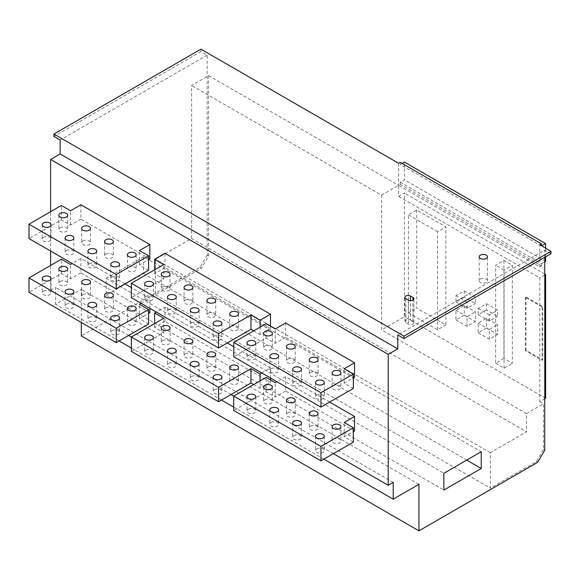 <?xml version="1.0" encoding="UTF-8"?>
<svg xmlns="http://www.w3.org/2000/svg" width="580" height="580" viewBox="0 0 580 580"><rect width="100%" height="100%" fill="white"/><g stroke="black" fill="none" stroke-linecap="round" stroke-linejoin="round"><path stroke-width="0.43" stroke-dasharray="2.9 2.17" d="M191.581 238.452L191.581 85.485L208.604 75.654L208.604 255.954L201.55 268.185L155.454 294.799L155.454 259.311L191.581 238.452L526.502 431.817L490.368 452.675L490.368 488.157L536.464 461.549L543.525 449.319L543.525 403.767L526.502 413.598L526.502 431.817M526.502 413.598L381.567 329.918L381.567 195.177L191.581 85.485M381.567 195.177L398.598 185.346L539.784 266.865L541.452 265.901L400.258 184.389L398.598 185.346L398.598 196.374L404.405 193.017L404.405 316.731L381.567 329.918M208.604 75.654L398.598 185.346L398.598 163.284M400.258 184.389L400.258 182.229L404.405 179.829L404.405 162.088M402.121 163.408L400.258 164.488L400.258 162.327M541.452 265.901L541.452 263.748L400.258 182.229M544.772 398.728L539.784 401.607L539.784 277.892L398.598 196.374M544.772 275.014L539.784 277.892M539.784 266.865L539.784 244.804M545.599 256.795L545.599 248.16M541.452 263.748L544.772 261.827M539.784 401.607L543.525 403.767M545.599 398.25L404.405 316.731M544.772 257.274L544.772 250.081L397.764 334.95M551 253.677L544.772 250.081M544.772 450.036L543.525 449.319M200.926 49.162L200.926 51.562L207.154 55.158L207.154 255.12L208.604 255.954M143.615 256.795L106.241 278.371L106.241 295.155L143.615 273.579L143.615 256.795L481.233 451.718M143.615 273.579L466.697 460.107M207.154 255.12L200.093 267.344L81.323 335.914M207.154 55.158L60.146 140.034M128.666 335.436L50.598 290.363L50.598 265.423M50.598 251.038L50.598 211.722M50.598 290.363L55.578 287.484L55.578 304.268L81.323 289.398L81.323 322.487M106.241 295.155L443.86 490.078M106.241 278.371L443.86 473.295M155.454 294.799L490.368 488.157M200.093 267.344L201.55 268.185M537.711 462.267L536.464 461.549M490.368 452.675L155.454 259.311M418.941 484.322L81.323 289.398M323.843 459.15L233.733 407.124M221.48 400.048L131.363 348.022M119.118 340.946L55.578 304.268M393.197 482.408L55.578 287.484M333.399 453.632L233.733 396.089M231.029 394.538L131.363 336.994M253.663 330.875L260.101 334.595L270.483 328.599L165.003 267.699L165.003 253.315M270.483 328.599L270.483 326.199M354.576 377.152L285.643 337.35L285.643 322.966M149.843 308.342L149.843 298.272L131.363 287.6M124.925 283.888L80.91 258.47L72.188 263.508M149.843 312.656L80.91 272.861L80.91 258.47M270.483 377.993L270.483 367.923L233.733 346.702M227.295 342.983L165.003 307.023L156.281 312.055M253.663 384.584L260.101 388.303L270.483 382.307L165.003 321.407L165.003 307.023M270.483 382.307L270.483 379.907M329.657 402.085L285.643 376.674L276.921 381.705M354.576 430.86L285.643 391.058L285.643 376.674M149.843 258.948L80.91 219.153L80.91 204.769M148.596 270.222L139.461 264.944L148.596 259.673M139.461 264.944L139.461 250.56M80.91 219.153L70.528 225.149L61.393 219.871L29 238.569M43.536 237.372A4.408 2.545 180 0 1 48.336 236.821A4.408 2.545 180 0 1 51.054 239.17A4.408 2.545 180 0 1 49.764 240.968A4.408 2.545 180 0 1 44.965 241.519A4.408 2.545 180 0 1 42.246 239.17A4.408 2.545 180 0 1 43.536 237.372M66.374 250.56A4.408 2.545 180 0 1 71.173 250.009A4.408 2.545 180 0 1 73.892 252.358A4.408 2.545 180 0 1 72.602 254.156A4.408 2.545 180 0 1 67.802 254.707A4.408 2.545 180 0 1 65.083 252.358A4.408 2.545 180 0 1 66.374 250.56M89.211 263.748A4.408 2.545 180 0 1 94.018 263.197A4.408 2.545 180 0 1 96.737 265.546A4.408 2.545 180 0 1 95.446 267.344A4.408 2.545 180 0 1 90.647 267.895A4.408 2.545 180 0 1 87.928 265.546A4.408 2.545 180 0 1 89.211 263.748M112.056 276.935A4.408 2.545 180 0 1 116.856 276.385A4.408 2.545 180 0 1 119.574 278.733A4.408 2.545 180 0 1 118.284 280.531A4.408 2.545 180 0 1 113.484 281.082A4.408 2.545 180 0 1 110.766 278.733A4.408 2.545 180 0 1 112.056 276.935M60.146 227.78A4.408 2.545 180 0 1 64.945 227.23A4.408 2.545 180 0 1 67.664 229.579A4.408 2.545 180 0 1 66.374 231.376A4.408 2.545 180 0 1 61.574 231.927A4.408 2.545 180 0 1 58.856 229.579A4.408 2.545 180 0 1 60.146 227.78M82.983 240.968A4.408 2.545 180 0 1 87.783 240.417A4.408 2.545 180 0 1 90.502 242.766A4.408 2.545 180 0 1 89.211 244.564A4.408 2.545 180 0 1 84.412 245.115A4.408 2.545 180 0 1 81.693 242.766A4.408 2.545 180 0 1 82.983 240.968M105.828 254.156A4.408 2.545 180 0 1 110.628 253.605A4.408 2.545 180 0 1 113.347 255.954A4.408 2.545 180 0 1 112.056 257.752A4.408 2.545 180 0 1 107.256 258.303A4.408 2.545 180 0 1 104.538 255.954A4.408 2.545 180 0 1 105.828 254.156M128.666 267.344A4.408 2.545 180 0 1 133.465 266.793A4.408 2.545 180 0 1 136.184 269.142A4.408 2.545 180 0 1 134.893 270.94A4.408 2.545 180 0 1 130.094 271.491A4.408 2.545 180 0 1 127.375 269.142A4.408 2.545 180 0 1 128.666 267.344M70.528 225.149L70.528 210.757M61.393 219.871L61.393 205.487M260.101 334.595L260.101 327.163M165.003 267.699L154.621 273.695L163.756 278.973L131.363 297.671M145.899 296.474A4.408 2.545 180 0 1 150.698 295.923A4.408 2.545 180 0 1 153.417 298.272A4.408 2.545 180 0 1 152.127 300.07A4.408 2.545 180 0 1 147.327 300.621A4.408 2.545 180 0 1 144.608 298.272A4.408 2.545 180 0 1 145.899 296.474M168.737 309.662A4.408 2.545 180 0 1 173.543 309.111A4.408 2.545 180 0 1 176.262 311.46A4.408 2.545 180 0 1 174.971 313.258A4.408 2.545 180 0 1 170.172 313.809A4.408 2.545 180 0 1 167.453 311.46A4.408 2.545 180 0 1 168.737 309.662M162.509 286.882A4.408 2.545 180 0 1 167.308 286.332A4.408 2.545 180 0 1 170.027 288.68A4.408 2.545 180 0 1 168.737 290.478A4.408 2.545 180 0 1 163.937 291.029A4.408 2.545 180 0 1 161.218 288.68A4.408 2.545 180 0 1 162.509 286.882M185.353 300.07A4.408 2.545 180 0 1 190.153 299.519A4.408 2.545 180 0 1 192.872 301.868A4.408 2.545 180 0 1 191.581 303.666A4.408 2.545 180 0 1 186.782 304.217A4.408 2.545 180 0 1 184.063 301.868A4.408 2.545 180 0 1 185.353 300.07M191.581 322.842A4.408 2.545 180 0 1 196.381 322.291A4.408 2.545 180 0 1 199.1 324.648A4.408 2.545 180 0 1 197.809 326.446A4.408 2.545 180 0 1 193.01 326.997A4.408 2.545 180 0 1 190.291 324.648A4.408 2.545 180 0 1 191.581 322.842M214.419 336.03A4.408 2.545 180 0 1 219.218 335.479A4.408 2.545 180 0 1 221.937 337.828A4.408 2.545 180 0 1 220.646 339.626A4.408 2.545 180 0 1 215.847 340.177A4.408 2.545 180 0 1 213.128 337.828A4.408 2.545 180 0 1 214.419 336.03M208.191 313.258A4.408 2.545 180 0 1 212.99 312.707A4.408 2.545 180 0 1 215.709 315.056A4.408 2.545 180 0 1 214.419 316.854A4.408 2.545 180 0 1 209.619 317.405A4.408 2.545 180 0 1 206.9 315.056A4.408 2.545 180 0 1 208.191 313.258M231.029 326.446A4.408 2.545 180 0 1 235.828 325.887A4.408 2.545 180 0 1 238.547 328.244A4.408 2.545 180 0 1 237.263 330.042A4.408 2.545 180 0 1 232.457 330.593A4.408 2.545 180 0 1 229.738 328.244A4.408 2.545 180 0 1 231.029 326.446M154.621 273.695L154.621 269.86M163.756 278.973L163.756 264.582M353.329 388.419L344.194 383.148L353.329 377.87M344.194 383.148L344.194 368.757M285.643 337.35L275.261 343.345L266.118 338.067L233.733 356.772M248.262 355.576A4.408 2.545 180 0 1 253.069 355.018A4.408 2.545 180 0 1 255.787 357.374A4.408 2.545 180 0 1 254.497 359.172A4.408 2.545 180 0 1 249.697 359.723A4.408 2.545 180 0 1 246.971 357.374A4.408 2.545 180 0 1 248.262 355.576M264.879 345.985A4.408 2.545 180 0 1 269.678 345.433A4.408 2.545 180 0 1 272.397 347.782A4.408 2.545 180 0 1 271.106 349.58A4.408 2.545 180 0 1 266.307 350.131A4.408 2.545 180 0 1 263.588 347.782A4.408 2.545 180 0 1 264.879 345.985M271.106 368.757A4.408 2.545 180 0 1 275.906 368.206A4.408 2.545 180 0 1 278.625 370.555A4.408 2.545 180 0 1 277.334 372.353A4.408 2.545 180 0 1 272.535 372.904A4.408 2.545 180 0 1 269.816 370.555A4.408 2.545 180 0 1 271.106 368.757M287.716 359.172A4.408 2.545 180 0 1 292.516 358.621A4.408 2.545 180 0 1 295.235 360.97A4.408 2.545 180 0 1 293.944 362.768A4.408 2.545 180 0 1 289.144 363.319A4.408 2.545 180 0 1 286.426 360.97A4.408 2.545 180 0 1 287.716 359.172M293.944 381.945A4.408 2.545 180 0 1 298.743 381.393A4.408 2.545 180 0 1 301.462 383.742A4.408 2.545 180 0 1 300.172 385.54A4.408 2.545 180 0 1 295.372 386.091A4.408 2.545 180 0 1 292.654 383.742A4.408 2.545 180 0 1 293.944 381.945M310.554 372.353A4.408 2.545 180 0 1 315.353 371.802A4.408 2.545 180 0 1 318.072 374.151A4.408 2.545 180 0 1 316.789 375.949A4.408 2.545 180 0 1 311.982 376.5A4.408 2.545 180 0 1 309.263 374.151A4.408 2.545 180 0 1 310.554 372.353M316.789 395.132A4.408 2.545 180 0 1 321.588 394.581A4.408 2.545 180 0 1 324.307 396.93A4.408 2.545 180 0 1 323.017 398.728A4.408 2.545 180 0 1 318.217 399.279A4.408 2.545 180 0 1 315.498 396.93A4.408 2.545 180 0 1 316.789 395.132M333.399 385.54A4.408 2.545 180 0 1 338.198 384.989A4.408 2.545 180 0 1 340.917 387.338A4.408 2.545 180 0 1 339.626 389.137A4.408 2.545 180 0 1 334.827 389.688A4.408 2.545 180 0 1 332.108 387.338A4.408 2.545 180 0 1 333.399 385.54M275.261 343.345L275.261 328.962M266.118 338.067L266.118 323.683M141.121 303.304L149.843 298.272M148.596 323.923L139.461 318.652L148.596 313.374M139.461 318.652L139.461 304.268M80.91 272.861L70.528 278.849L61.393 273.579L29 292.276M43.536 291.08A4.408 2.545 180 0 1 48.336 290.529A4.408 2.545 180 0 1 51.054 292.878A4.408 2.545 180 0 1 49.764 294.676A4.408 2.545 180 0 1 44.965 295.227A4.408 2.545 180 0 1 42.246 292.878A4.408 2.545 180 0 1 43.536 291.08M66.374 304.268A4.408 2.545 180 0 1 71.173 303.717A4.408 2.545 180 0 1 73.892 306.066A4.408 2.545 180 0 1 72.602 307.864A4.408 2.545 180 0 1 67.802 308.415A4.408 2.545 180 0 1 65.083 306.066A4.408 2.545 180 0 1 66.374 304.268M89.211 317.456A4.408 2.545 180 0 1 94.018 316.897A4.408 2.545 180 0 1 96.737 319.254A4.408 2.545 180 0 1 95.446 321.052A4.408 2.545 180 0 1 90.647 321.603A4.408 2.545 180 0 1 87.928 319.254A4.408 2.545 180 0 1 89.211 317.456M112.056 330.636A4.408 2.545 180 0 1 116.856 330.085A4.408 2.545 180 0 1 119.574 332.434A4.408 2.545 180 0 1 118.284 334.232A4.408 2.545 180 0 1 113.484 334.783A4.408 2.545 180 0 1 110.766 332.434A4.408 2.545 180 0 1 112.056 330.636M60.146 281.488A4.408 2.545 180 0 1 64.945 280.938A4.408 2.545 180 0 1 67.664 283.286A4.408 2.545 180 0 1 66.374 285.084A4.408 2.545 180 0 1 61.574 285.635A4.408 2.545 180 0 1 58.856 283.286A4.408 2.545 180 0 1 60.146 281.488M82.983 294.676A4.408 2.545 180 0 1 87.783 294.125A4.408 2.545 180 0 1 90.502 296.474A4.408 2.545 180 0 1 89.211 298.272A4.408 2.545 180 0 1 84.412 298.823A4.408 2.545 180 0 1 81.693 296.474A4.408 2.545 180 0 1 82.983 294.676M105.828 307.864A4.408 2.545 180 0 1 110.628 307.313A4.408 2.545 180 0 1 113.347 309.662A4.408 2.545 180 0 1 112.056 311.46A4.408 2.545 180 0 1 107.256 312.011A4.408 2.545 180 0 1 104.538 309.662A4.408 2.545 180 0 1 105.828 307.864M128.666 321.052A4.408 2.545 180 0 1 133.465 320.501A4.408 2.545 180 0 1 136.184 322.85A4.408 2.545 180 0 1 134.893 324.648A4.408 2.545 180 0 1 130.094 325.199A4.408 2.545 180 0 1 127.375 322.85A4.408 2.545 180 0 1 128.666 321.052M70.528 278.849L70.528 264.465M61.393 273.579L61.393 259.195M261.761 372.954L270.483 367.923M260.101 388.303L260.101 380.864M165.003 321.407L154.621 327.403L163.756 332.673L131.363 351.379M145.899 350.182A4.408 2.545 180 0 1 150.698 349.631A4.408 2.545 180 0 1 153.417 351.98A4.408 2.545 180 0 1 152.127 353.778A4.408 2.545 180 0 1 147.327 354.329A4.408 2.545 180 0 1 144.608 351.98A4.408 2.545 180 0 1 145.899 350.182M168.737 363.363A4.408 2.545 180 0 1 173.543 362.812A4.408 2.545 180 0 1 176.262 365.161A4.408 2.545 180 0 1 174.971 366.959A4.408 2.545 180 0 1 170.172 367.51A4.408 2.545 180 0 1 167.453 365.161A4.408 2.545 180 0 1 168.737 363.363M162.509 340.59A4.408 2.545 180 0 1 167.308 340.039A4.408 2.545 180 0 1 170.027 342.388A4.408 2.545 180 0 1 168.737 344.187A4.408 2.545 180 0 1 163.937 344.738A4.408 2.545 180 0 1 161.218 342.388A4.408 2.545 180 0 1 162.509 340.59M185.353 353.778A4.408 2.545 180 0 1 190.153 353.227A4.408 2.545 180 0 1 192.872 355.576A4.408 2.545 180 0 1 191.581 357.374A4.408 2.545 180 0 1 186.782 357.925A4.408 2.545 180 0 1 184.063 355.576A4.408 2.545 180 0 1 185.353 353.778M191.581 376.55A4.408 2.545 180 0 1 196.381 376A4.408 2.545 180 0 1 199.1 378.349A4.408 2.545 180 0 1 197.809 380.147A4.408 2.545 180 0 1 193.01 380.697A4.408 2.545 180 0 1 190.291 378.349A4.408 2.545 180 0 1 191.581 376.55M214.419 389.738A4.408 2.545 180 0 1 219.218 389.187A4.408 2.545 180 0 1 221.937 391.536A4.408 2.545 180 0 1 220.646 393.334A4.408 2.545 180 0 1 215.847 393.885A4.408 2.545 180 0 1 213.128 391.536A4.408 2.545 180 0 1 214.419 389.738M208.191 366.959A4.408 2.545 180 0 1 212.99 366.408A4.408 2.545 180 0 1 215.709 368.757A4.408 2.545 180 0 1 214.419 370.555A4.408 2.545 180 0 1 209.619 371.113A4.408 2.545 180 0 1 206.9 368.757A4.408 2.545 180 0 1 208.191 366.959M231.029 380.147A4.408 2.545 180 0 1 235.828 379.596A4.408 2.545 180 0 1 238.547 381.945A4.408 2.545 180 0 1 237.263 383.742A4.408 2.545 180 0 1 232.457 384.293A4.408 2.545 180 0 1 229.738 381.945A4.408 2.545 180 0 1 231.029 380.147M154.621 327.403L154.621 323.567M163.756 332.673L163.756 318.289M353.329 442.127L344.194 436.849L353.329 431.578M344.194 436.849L344.194 422.465M285.643 391.058L275.261 397.053L266.118 391.775L233.733 410.48M248.262 409.277A4.408 2.545 180 0 1 253.069 408.726A4.408 2.545 180 0 1 255.787 411.075A4.408 2.545 180 0 1 254.497 412.873A4.408 2.545 180 0 1 249.697 413.424A4.408 2.545 180 0 1 246.971 411.075A4.408 2.545 180 0 1 248.262 409.277M264.879 399.685A4.408 2.545 180 0 1 269.678 399.134A4.408 2.545 180 0 1 272.397 401.49A4.408 2.545 180 0 1 271.106 403.288A4.408 2.545 180 0 1 266.307 403.839A4.408 2.545 180 0 1 263.588 401.49A4.408 2.545 180 0 1 264.879 399.685M271.106 422.465A4.408 2.545 180 0 1 275.906 421.914A4.408 2.545 180 0 1 278.625 424.263A4.408 2.545 180 0 1 277.334 426.061A4.408 2.545 180 0 1 272.535 426.612A4.408 2.545 180 0 1 269.816 424.263A4.408 2.545 180 0 1 271.106 422.465M287.716 412.873A4.408 2.545 180 0 1 292.516 412.322A4.408 2.545 180 0 1 295.235 414.671A4.408 2.545 180 0 1 293.944 416.469A4.408 2.545 180 0 1 289.144 417.02A4.408 2.545 180 0 1 286.426 414.671A4.408 2.545 180 0 1 287.716 412.873M293.944 435.652A4.408 2.545 180 0 1 298.743 435.101A4.408 2.545 180 0 1 301.462 437.45A4.408 2.545 180 0 1 300.172 439.248A4.408 2.545 180 0 1 295.372 439.799A4.408 2.545 180 0 1 292.654 437.45A4.408 2.545 180 0 1 293.944 435.652M310.554 426.061A4.408 2.545 180 0 1 315.353 425.51A4.408 2.545 180 0 1 318.072 427.859A4.408 2.545 180 0 1 316.789 429.657A4.408 2.545 180 0 1 311.982 430.208A4.408 2.545 180 0 1 309.263 427.859A4.408 2.545 180 0 1 310.554 426.061M316.789 448.84A4.408 2.545 180 0 1 321.588 448.289A4.408 2.545 180 0 1 324.307 450.638A4.408 2.545 180 0 1 323.017 452.436A4.408 2.545 180 0 1 318.217 452.987A4.408 2.545 180 0 1 315.498 450.638A4.408 2.545 180 0 1 316.789 448.84M333.399 439.248A4.408 2.545 180 0 1 338.198 438.697A4.408 2.545 180 0 1 340.917 441.047A4.408 2.545 180 0 1 339.626 442.845A4.408 2.545 180 0 1 334.827 443.396A4.408 2.545 180 0 1 332.108 441.047A4.408 2.545 180 0 1 333.399 439.248M275.261 397.053L275.261 382.662M266.118 391.775L266.118 377.391M200.926 51.562L53.918 136.438M480.407 279.089A4.111 2.371 180 0 1 484.88 278.574A4.111 2.371 180 0 1 487.425 280.771A4.111 2.371 180 0 1 486.214 282.445A4.111 2.371 180 0 1 481.733 282.96A4.111 2.371 180 0 1 479.196 280.771A4.111 2.371 180 0 1 480.407 279.089M410.43 319.971L412.924 321.407A3.233 1.863 180 0 1 413.866 322.726A3.233 1.863 180 0 1 412.924 324.046A3.233 1.863 180 0 1 408.356 324.046L405.862 322.603A3.233 1.863 180 0 1 404.912 321.284A3.233 1.863 180 0 1 405.862 319.971A3.233 1.863 180 0 1 410.43 319.971L410.43 300.614M541.452 246L400.258 164.488M545.599 261.348L404.405 179.829M544.772 274.057L404.405 193.017M464.268 305.435L464.268 315.157L475.39 321.581L475.39 311.859L464.268 305.435L455.96 310.235L455.96 319.95L464.268 315.157M486.511 318.282L486.511 327.997L497.625 334.421L497.625 324.699L486.511 318.282L478.203 323.075L478.203 332.797L486.511 327.997M464.268 290.863L464.268 297.112L475.39 303.529L475.39 297.279L464.268 290.863L455.96 295.655L455.96 301.904L464.268 297.112M486.511 303.702L486.511 309.952L497.625 316.368L497.625 310.126L486.511 303.702L478.203 308.495L478.203 314.744L486.511 309.952M503.94 260.427L503.94 358.483L512.358 363.348L512.358 265.285L503.94 260.427L495.639 265.219L495.639 363.283L503.94 358.483M525.995 296.967L525.995 350.298L542.742 359.97L542.742 306.639L525.995 296.967L525.371 297.33L542.119 307.001L542.742 306.639M416.73 210.076L416.73 308.132L445.853 324.952L445.853 226.889L416.73 210.076L408.422 214.868L408.422 312.932L416.73 308.132M408.422 312.932L437.545 329.744L445.853 324.952M437.545 329.744L437.545 231.681L445.853 226.889M437.545 231.681L408.422 214.868M455.96 319.95L467.081 326.373L475.39 321.581M467.081 326.373L467.081 316.651L475.39 311.859M467.081 316.651L455.96 310.235M478.203 332.797L489.324 339.213L497.625 334.421M489.324 339.213L489.324 329.498L497.625 324.699M489.324 329.498L478.203 323.075M455.96 301.904L467.081 308.328L475.39 303.529M467.081 308.328L467.081 302.079L475.39 297.279M467.081 302.079L455.96 295.655M478.203 314.744L489.324 321.168L497.625 316.368M489.324 321.168L489.324 314.918L497.625 310.126M489.324 314.918L478.203 308.495M495.639 363.283L504.056 368.14L512.358 363.348M504.056 368.14L504.056 270.077L512.358 265.285M504.056 270.077L495.639 265.219M542.119 307.001L542.119 360.325L525.371 350.654L525.995 350.298M525.371 350.654L525.371 297.33M542.119 360.325L542.742 359.97M412.924 321.407L412.924 300.07M408.356 300.07L408.356 324.046M405.862 322.603L405.862 298.627M51.054 224.786L51.054 239.17M42.246 224.786L42.246 239.17M73.892 237.974L73.892 252.358M65.083 237.974L65.083 252.358M96.737 251.162L96.737 265.546M87.928 251.162L87.928 265.546M119.574 264.342L119.574 278.733M110.766 264.342L110.766 278.733M67.664 215.194L67.664 229.579M58.856 215.194L58.856 229.579M90.502 228.382L90.502 242.766M81.693 228.382L81.693 242.766M113.347 241.57L113.347 255.954M104.538 241.57L104.538 255.954M136.184 254.758L136.184 269.142M127.375 254.758L127.375 269.142M153.417 283.888L153.417 298.272M144.608 283.888L144.608 298.272M176.262 297.069L176.262 311.46M167.453 297.069L167.453 311.46M170.027 274.296L170.027 288.68M161.218 274.296L161.218 288.68M192.872 287.484L192.872 301.868M184.063 287.484L184.063 301.868M199.1 310.257L199.1 324.648M190.291 310.257L190.291 324.648M221.937 323.444L221.937 337.828M213.128 323.444L213.128 337.828M215.709 300.665L215.709 315.056M206.9 300.665L206.9 315.056M238.547 313.852L238.547 328.244M229.738 313.852L229.738 328.244M255.787 342.983L255.787 357.374M246.971 342.983L246.971 357.374M272.397 333.399L272.397 347.782M263.588 333.399L263.588 347.782M278.625 356.171L278.625 370.555M269.816 356.171L269.816 370.555M295.235 346.579L295.235 360.97M286.426 346.579L286.426 360.97M301.462 369.358L301.462 383.742M292.654 369.358L292.654 383.742M318.072 359.767L318.072 374.151M309.263 359.767L309.263 374.151M324.307 382.546L324.307 396.93M315.498 382.546L315.498 396.93M340.917 372.954L340.917 387.338M332.108 372.954L332.108 387.338M51.054 278.494L51.054 292.878M42.246 278.494L42.246 292.878M73.892 291.675L73.892 306.066M65.083 291.675L65.083 306.066M96.737 304.863L96.737 319.254M87.928 304.863L87.928 319.254M119.574 318.05L119.574 332.434M110.766 318.05L110.766 332.434M67.664 268.902L67.664 283.286M58.856 268.902L58.856 283.286M90.502 282.09L90.502 296.474M81.693 282.09L81.693 296.474M113.347 295.278L113.347 309.662M104.538 295.278L104.538 309.662M136.184 308.458L136.184 322.85M127.375 308.458L127.375 322.85M153.417 337.589L153.417 351.98M144.608 337.589L144.608 351.98M176.262 350.777L176.262 365.161M167.453 350.777L167.453 365.161M170.027 328.005L170.027 342.388M161.218 328.005L161.218 342.388M192.872 341.185L192.872 355.576M184.063 341.185L184.063 355.576M199.1 363.964L199.1 378.349M190.291 363.964L190.291 378.349M221.937 377.152L221.937 391.536M213.128 377.152L213.128 391.536M215.709 354.373L215.709 368.757M206.9 354.373L206.9 368.757M238.547 367.56L238.547 381.945M229.738 367.56L229.738 381.945M255.787 396.691L255.787 411.075M246.971 396.691L246.971 411.075M272.397 387.099L272.397 401.49M263.588 387.099L263.588 401.49M278.625 409.879L278.625 424.263M269.816 409.879L269.816 424.263M295.235 400.287L295.235 414.671M286.426 400.287L286.426 414.671M301.462 423.066L301.462 437.45M292.654 423.066L292.654 437.45M318.072 413.475L318.072 427.859M309.263 413.475L309.263 427.859M324.307 436.254L324.307 450.638M315.498 436.254L315.498 450.638M340.917 426.662L340.917 441.047M332.108 426.662L332.108 441.047M487.425 280.771L487.425 256.795M479.196 280.771L479.196 256.795M413.866 322.726L413.866 298.751M404.912 321.284L404.912 297.308"/><path stroke-width="0.87" d="M545.599 248.16L545.599 243.607L404.405 162.088L402.121 163.408M541.452 245.761L541.452 243.846L400.258 162.327L398.598 163.284L200.926 49.162L53.918 134.038L53.918 136.438L60.146 140.034L60.146 153.939L50.598 159.449L50.598 211.722M544.772 275.014L545.599 274.536L545.599 398.25L544.772 398.728M541.452 243.846L539.784 244.804L551 251.278L551 253.677L403.992 338.546L403.992 336.154L551 251.278M545.599 243.607L541.655 245.884M544.772 261.827L545.599 261.348L545.599 256.795M81.323 322.487L81.323 335.914L418.941 530.838L537.711 462.267L544.772 450.036L544.772 257.274M418.941 530.838L418.941 484.322L393.197 499.191L393.197 482.408L388.216 485.279L388.216 354.373L397.764 348.856L397.764 334.95L403.992 338.546M481.233 451.718L481.233 468.502L443.86 490.078L443.86 473.295L481.233 451.718M466.697 460.107L481.233 468.502M50.598 265.423L50.598 251.038M393.197 499.191L323.843 459.15M233.733 407.124L221.48 400.048M131.363 348.022L119.118 340.946M388.216 485.279L333.399 453.632M276.921 381.705L275.261 382.662L266.118 377.391L233.733 396.089L231.029 394.538M156.281 312.055L154.621 313.019L163.756 318.289L131.363 336.994L128.666 335.436M388.216 354.373L50.598 159.449M270.483 314.215L165.003 253.315L154.621 259.311L163.756 264.582L131.363 283.286L218.573 333.638L250.966 314.933L260.101 320.211L270.483 314.215L270.483 326.199M353.329 377.87L354.576 377.152L354.576 362.768L285.643 322.966L275.261 328.962L266.118 323.683L233.733 342.388L320.936 392.733L353.329 374.035L344.194 368.757L354.576 362.768M131.363 287.6L124.925 283.888M148.596 313.374L149.843 312.656L149.843 308.342M233.733 346.702L227.295 342.983M270.483 379.907L270.483 377.993M353.329 431.578L354.576 430.86L354.576 416.469L329.657 402.085M149.843 244.564L80.91 204.769L70.528 210.757L61.393 205.487L29 224.185L116.21 274.536L148.596 255.831L139.461 250.56L149.843 244.564L149.843 258.948L148.596 259.673M49.764 226.584A4.408 2.545 0 0 0 51.054 224.786A4.408 2.545 0 0 0 48.336 222.437A4.408 2.545 0 0 0 43.536 222.988A4.408 2.545 0 0 0 42.246 224.786A4.408 2.545 0 0 0 44.965 227.135A4.408 2.545 0 0 0 49.764 226.584M72.602 239.772A4.408 2.545 0 0 0 73.892 237.974A4.408 2.545 0 0 0 71.173 235.625A4.408 2.545 0 0 0 66.374 236.176A4.408 2.545 0 0 0 65.083 237.974A4.408 2.545 0 0 0 67.802 240.323A4.408 2.545 0 0 0 72.602 239.772M95.446 252.96A4.408 2.545 0 0 0 96.737 251.162A4.408 2.545 0 0 0 94.018 248.813A4.408 2.545 0 0 0 89.211 249.364A4.408 2.545 0 0 0 87.928 251.162A4.408 2.545 0 0 0 90.647 253.511A4.408 2.545 0 0 0 95.446 252.96M118.284 266.14A4.408 2.545 0 0 0 119.574 264.342A4.408 2.545 0 0 0 116.856 261.993A4.408 2.545 0 0 0 112.056 262.544A4.408 2.545 0 0 0 110.766 264.342A4.408 2.545 0 0 0 113.484 266.691A4.408 2.545 0 0 0 118.284 266.14M66.374 216.993A4.408 2.545 0 0 0 67.664 215.194A4.408 2.545 0 0 0 64.945 212.845A4.408 2.545 0 0 0 60.146 213.396A4.408 2.545 0 0 0 58.856 215.194A4.408 2.545 0 0 0 61.574 217.543A4.408 2.545 0 0 0 66.374 216.993M89.211 230.18A4.408 2.545 0 0 0 90.502 228.382A4.408 2.545 0 0 0 87.783 226.033A4.408 2.545 0 0 0 82.983 226.584A4.408 2.545 0 0 0 81.693 228.382A4.408 2.545 0 0 0 84.412 230.731A4.408 2.545 0 0 0 89.211 230.18M112.056 243.368A4.408 2.545 0 0 0 113.347 241.57A4.408 2.545 0 0 0 110.628 239.221A4.408 2.545 0 0 0 105.828 239.772A4.408 2.545 0 0 0 104.538 241.57A4.408 2.545 0 0 0 107.256 243.919A4.408 2.545 0 0 0 112.056 243.368M134.893 256.556A4.408 2.545 0 0 0 136.184 254.758A4.408 2.545 0 0 0 133.465 252.409A4.408 2.545 0 0 0 128.666 252.96A4.408 2.545 0 0 0 127.375 254.758A4.408 2.545 0 0 0 130.094 257.107A4.408 2.545 0 0 0 134.893 256.556M29 224.185L29 238.569L116.21 288.92L148.596 270.222L148.596 255.831M116.21 288.92L116.21 274.536M152.127 285.686A4.408 2.545 0 0 0 153.417 283.888A4.408 2.545 0 0 0 150.698 281.539A4.408 2.545 0 0 0 145.899 282.09A4.408 2.545 0 0 0 144.608 283.888A4.408 2.545 0 0 0 147.327 286.237A4.408 2.545 0 0 0 152.127 285.686M174.971 298.867A4.408 2.545 0 0 0 176.262 297.069A4.408 2.545 0 0 0 173.543 294.72A4.408 2.545 0 0 0 168.737 295.271A4.408 2.545 0 0 0 167.453 297.069A4.408 2.545 0 0 0 170.172 299.418A4.408 2.545 0 0 0 174.971 298.867M168.737 276.094A4.408 2.545 0 0 0 170.027 274.296A4.408 2.545 0 0 0 167.308 271.947A4.408 2.545 0 0 0 162.509 272.498A4.408 2.545 0 0 0 161.218 274.296A4.408 2.545 0 0 0 163.937 276.645A4.408 2.545 0 0 0 168.737 276.094M191.581 289.282A4.408 2.545 0 0 0 192.872 287.484A4.408 2.545 0 0 0 190.153 285.135A4.408 2.545 0 0 0 185.353 285.686A4.408 2.545 0 0 0 184.063 287.484A4.408 2.545 0 0 0 186.782 289.833A4.408 2.545 0 0 0 191.581 289.282M197.809 312.055A4.408 2.545 0 0 0 199.1 310.257A4.408 2.545 0 0 0 196.381 307.907A4.408 2.545 0 0 0 191.581 308.458A4.408 2.545 0 0 0 190.291 310.257A4.408 2.545 0 0 0 193.01 312.606A4.408 2.545 0 0 0 197.809 312.055M220.646 325.242A4.408 2.545 0 0 0 221.937 323.444A4.408 2.545 0 0 0 219.218 321.095A4.408 2.545 0 0 0 214.419 321.646A4.408 2.545 0 0 0 213.128 323.444A4.408 2.545 0 0 0 215.847 325.793A4.408 2.545 0 0 0 220.646 325.242M214.419 302.47A4.408 2.545 0 0 0 215.709 300.665A4.408 2.545 0 0 0 212.99 298.316A4.408 2.545 0 0 0 208.191 298.867A4.408 2.545 0 0 0 206.9 300.665A4.408 2.545 0 0 0 209.619 303.021A4.408 2.545 0 0 0 214.419 302.47M237.263 315.65A4.408 2.545 0 0 0 238.547 313.852A4.408 2.545 0 0 0 235.828 311.504A4.408 2.545 0 0 0 231.029 312.055A4.408 2.545 0 0 0 229.738 313.852A4.408 2.545 0 0 0 232.457 316.201A4.408 2.545 0 0 0 237.263 315.65M260.101 327.163L260.101 320.211M131.363 283.286L131.363 297.671L218.573 348.022L250.966 329.317L253.663 330.875M154.621 269.86L154.621 259.311M218.573 348.022L218.573 333.638M250.966 329.317L250.966 314.933M233.733 342.388L233.733 356.772L320.936 407.124L353.329 388.419L353.329 374.035M254.497 344.781A4.408 2.545 0 0 0 255.787 342.983A4.408 2.545 0 0 0 253.069 340.634A4.408 2.545 0 0 0 248.262 341.185A4.408 2.545 0 0 0 246.971 342.983A4.408 2.545 0 0 0 249.697 345.332A4.408 2.545 0 0 0 254.497 344.781M271.106 335.196A4.408 2.545 0 0 0 272.397 333.399A4.408 2.545 0 0 0 269.678 331.042A4.408 2.545 0 0 0 264.879 331.593A4.408 2.545 0 0 0 263.588 333.399A4.408 2.545 0 0 0 266.307 335.748A4.408 2.545 0 0 0 271.106 335.196M277.334 357.969A4.408 2.545 0 0 0 278.625 356.171A4.408 2.545 0 0 0 275.906 353.822A4.408 2.545 0 0 0 271.106 354.373A4.408 2.545 0 0 0 269.816 356.171A4.408 2.545 0 0 0 272.535 358.52A4.408 2.545 0 0 0 277.334 357.969M293.944 348.377A4.408 2.545 0 0 0 295.235 346.579A4.408 2.545 0 0 0 292.516 344.23A4.408 2.545 0 0 0 287.716 344.781A4.408 2.545 0 0 0 286.426 346.579A4.408 2.545 0 0 0 289.144 348.928A4.408 2.545 0 0 0 293.944 348.377M300.172 371.156A4.408 2.545 0 0 0 301.462 369.358A4.408 2.545 0 0 0 298.743 367.01A4.408 2.545 0 0 0 293.944 367.56A4.408 2.545 0 0 0 292.654 369.358A4.408 2.545 0 0 0 295.372 371.708A4.408 2.545 0 0 0 300.172 371.156M316.789 361.565A4.408 2.545 0 0 0 318.072 359.767A4.408 2.545 0 0 0 315.353 357.418A4.408 2.545 0 0 0 310.554 357.969A4.408 2.545 0 0 0 309.263 359.767A4.408 2.545 0 0 0 311.982 362.116A4.408 2.545 0 0 0 316.789 361.565M323.017 384.344A4.408 2.545 0 0 0 324.307 382.546A4.408 2.545 0 0 0 321.588 380.197A4.408 2.545 0 0 0 316.789 380.748A4.408 2.545 0 0 0 315.498 382.546A4.408 2.545 0 0 0 318.217 384.895A4.408 2.545 0 0 0 323.017 384.344M339.626 374.752A4.408 2.545 0 0 0 340.917 372.954A4.408 2.545 0 0 0 338.198 370.606A4.408 2.545 0 0 0 333.399 371.156A4.408 2.545 0 0 0 332.108 372.954A4.408 2.545 0 0 0 334.827 375.303A4.408 2.545 0 0 0 339.626 374.752M320.936 407.124L320.936 392.733M72.188 263.508L70.528 264.465L61.393 259.195L29 277.892L116.21 328.244L148.596 309.539L139.461 304.268L141.121 303.304M49.764 280.292A4.408 2.545 0 0 0 51.054 278.494A4.408 2.545 0 0 0 48.336 276.145A4.408 2.545 0 0 0 43.536 276.696A4.408 2.545 0 0 0 42.246 278.494A4.408 2.545 0 0 0 44.965 280.843A4.408 2.545 0 0 0 49.764 280.292M72.602 293.473A4.408 2.545 0 0 0 73.892 291.675A4.408 2.545 0 0 0 71.173 289.326A4.408 2.545 0 0 0 66.374 289.877A4.408 2.545 0 0 0 65.083 291.675A4.408 2.545 0 0 0 67.802 294.031A4.408 2.545 0 0 0 72.602 293.473M95.446 306.661A4.408 2.545 0 0 0 96.737 304.863A4.408 2.545 0 0 0 94.018 302.513A4.408 2.545 0 0 0 89.211 303.064A4.408 2.545 0 0 0 87.928 304.863A4.408 2.545 0 0 0 90.647 307.212A4.408 2.545 0 0 0 95.446 306.661M118.284 319.848A4.408 2.545 0 0 0 119.574 318.05A4.408 2.545 0 0 0 116.856 315.701A4.408 2.545 0 0 0 112.056 316.252A4.408 2.545 0 0 0 110.766 318.05A4.408 2.545 0 0 0 113.484 320.399A4.408 2.545 0 0 0 118.284 319.848M66.374 270.7A4.408 2.545 0 0 0 67.664 268.902A4.408 2.545 0 0 0 64.945 266.553A4.408 2.545 0 0 0 60.146 267.105A4.408 2.545 0 0 0 58.856 268.902A4.408 2.545 0 0 0 61.574 271.251A4.408 2.545 0 0 0 66.374 270.7M89.211 283.888A4.408 2.545 0 0 0 90.502 282.09A4.408 2.545 0 0 0 87.783 279.741A4.408 2.545 0 0 0 82.983 280.292A4.408 2.545 0 0 0 81.693 282.09A4.408 2.545 0 0 0 84.412 284.439A4.408 2.545 0 0 0 89.211 283.888M112.056 297.076A4.408 2.545 0 0 0 113.347 295.278A4.408 2.545 0 0 0 110.628 292.922A4.408 2.545 0 0 0 105.828 293.473A4.408 2.545 0 0 0 104.538 295.278A4.408 2.545 0 0 0 107.256 297.627A4.408 2.545 0 0 0 112.056 297.076M134.893 310.257A4.408 2.545 0 0 0 136.184 308.458A4.408 2.545 0 0 0 133.465 306.11A4.408 2.545 0 0 0 128.666 306.661A4.408 2.545 0 0 0 127.375 308.458A4.408 2.545 0 0 0 130.094 310.808A4.408 2.545 0 0 0 134.893 310.257M29 277.892L29 292.276L116.21 342.628L148.596 323.923L148.596 309.539M116.21 342.628L116.21 328.244M253.663 384.584L250.966 383.025L218.573 401.73L131.363 351.379L131.363 336.994L218.573 387.338L250.966 368.641L260.101 373.911L261.761 372.954M152.127 339.387A4.408 2.545 0 0 0 153.417 337.589A4.408 2.545 0 0 0 150.698 335.24A4.408 2.545 0 0 0 145.899 335.791A4.408 2.545 0 0 0 144.608 337.589A4.408 2.545 0 0 0 147.327 339.938A4.408 2.545 0 0 0 152.127 339.387M174.971 352.575A4.408 2.545 0 0 0 176.262 350.777A4.408 2.545 0 0 0 173.543 348.428A4.408 2.545 0 0 0 168.737 348.979A4.408 2.545 0 0 0 167.453 350.777A4.408 2.545 0 0 0 170.172 353.126A4.408 2.545 0 0 0 174.971 352.575M168.737 329.802A4.408 2.545 0 0 0 170.027 328.005A4.408 2.545 0 0 0 167.308 325.648A4.408 2.545 0 0 0 162.509 326.207A4.408 2.545 0 0 0 161.218 328.005A4.408 2.545 0 0 0 163.937 330.353A4.408 2.545 0 0 0 168.737 329.802M191.581 342.983A4.408 2.545 0 0 0 192.872 341.185A4.408 2.545 0 0 0 190.153 338.836A4.408 2.545 0 0 0 185.353 339.387A4.408 2.545 0 0 0 184.063 341.185A4.408 2.545 0 0 0 186.782 343.534A4.408 2.545 0 0 0 191.581 342.983M197.809 365.762A4.408 2.545 0 0 0 199.1 363.964A4.408 2.545 0 0 0 196.381 361.615A4.408 2.545 0 0 0 191.581 362.166A4.408 2.545 0 0 0 190.291 363.964A4.408 2.545 0 0 0 193.01 366.313A4.408 2.545 0 0 0 197.809 365.762M220.646 378.95A4.408 2.545 0 0 0 221.937 377.152A4.408 2.545 0 0 0 219.218 374.803A4.408 2.545 0 0 0 214.419 375.354A4.408 2.545 0 0 0 213.128 377.152A4.408 2.545 0 0 0 215.847 379.501A4.408 2.545 0 0 0 220.646 378.95M214.419 356.171A4.408 2.545 0 0 0 215.709 354.373A4.408 2.545 0 0 0 212.99 352.024A4.408 2.545 0 0 0 208.191 352.575A4.408 2.545 0 0 0 206.9 354.373A4.408 2.545 0 0 0 209.619 356.722A4.408 2.545 0 0 0 214.419 356.171M237.263 369.358A4.408 2.545 0 0 0 238.547 367.56A4.408 2.545 0 0 0 235.828 365.212A4.408 2.545 0 0 0 231.029 365.762A4.408 2.545 0 0 0 229.738 367.56A4.408 2.545 0 0 0 232.457 369.91A4.408 2.545 0 0 0 237.263 369.358M260.101 380.864L260.101 373.911M154.621 323.567L154.621 313.019M218.573 401.73L218.573 387.338M250.966 383.025L250.966 368.641M353.329 427.743L353.329 442.127L320.936 460.825L233.733 410.48L233.733 396.089L320.936 446.44L353.329 427.743L344.194 422.465L354.576 416.469M254.497 398.489A4.408 2.545 0 0 0 255.787 396.691A4.408 2.545 0 0 0 253.069 394.342A4.408 2.545 0 0 0 248.262 394.893A4.408 2.545 0 0 0 246.971 396.691A4.408 2.545 0 0 0 249.697 399.04A4.408 2.545 0 0 0 254.497 398.489M271.106 388.897A4.408 2.545 0 0 0 272.397 387.099A4.408 2.545 0 0 0 269.678 384.75A4.408 2.545 0 0 0 264.879 385.301A4.408 2.545 0 0 0 263.588 387.099A4.408 2.545 0 0 0 266.307 389.448A4.408 2.545 0 0 0 271.106 388.897M277.334 411.677A4.408 2.545 0 0 0 278.625 409.879A4.408 2.545 0 0 0 275.906 407.53A4.408 2.545 0 0 0 271.106 408.081A4.408 2.545 0 0 0 269.816 409.879A4.408 2.545 0 0 0 272.535 412.228A4.408 2.545 0 0 0 277.334 411.677M293.944 402.085A4.408 2.545 0 0 0 295.235 400.287A4.408 2.545 0 0 0 292.516 397.938A4.408 2.545 0 0 0 287.716 398.489A4.408 2.545 0 0 0 286.426 400.287A4.408 2.545 0 0 0 289.144 402.636A4.408 2.545 0 0 0 293.944 402.085M300.172 424.864A4.408 2.545 0 0 0 301.462 423.066A4.408 2.545 0 0 0 298.743 420.717A4.408 2.545 0 0 0 293.944 421.268A4.408 2.545 0 0 0 292.654 423.066A4.408 2.545 0 0 0 295.372 425.415A4.408 2.545 0 0 0 300.172 424.864M316.789 415.273A4.408 2.545 0 0 0 318.072 413.475A4.408 2.545 0 0 0 315.353 411.126A4.408 2.545 0 0 0 310.554 411.677A4.408 2.545 0 0 0 309.263 413.475A4.408 2.545 0 0 0 311.982 415.824A4.408 2.545 0 0 0 316.789 415.273M323.017 438.052A4.408 2.545 0 0 0 324.307 436.254A4.408 2.545 0 0 0 321.588 433.905A4.408 2.545 0 0 0 316.789 434.456A4.408 2.545 0 0 0 315.498 436.254A4.408 2.545 0 0 0 318.217 438.603A4.408 2.545 0 0 0 323.017 438.052M339.626 428.461A4.408 2.545 0 0 0 340.917 426.662A4.408 2.545 0 0 0 338.198 424.313A4.408 2.545 0 0 0 333.399 424.864A4.408 2.545 0 0 0 332.108 426.662A4.408 2.545 0 0 0 334.827 429.012A4.408 2.545 0 0 0 339.626 428.461M320.936 460.825L320.936 446.44M397.764 348.856L60.146 153.939M53.918 134.038L403.992 336.154M410.43 295.996L412.924 297.431A3.233 1.863 0 0 1 413.866 298.751A3.233 1.863 0 0 1 411.873 300.469A3.233 1.863 0 0 1 408.356 300.07L405.862 298.627A3.233 1.863 0 0 1 404.912 297.308A3.233 1.863 0 0 1 406.906 295.59A3.233 1.863 0 0 1 410.43 295.996L410.43 300.614M486.214 258.47A4.111 2.371 0 0 0 487.425 256.795A4.111 2.371 0 0 0 484.88 254.598A4.111 2.371 0 0 0 480.407 255.113A4.111 2.371 0 0 0 479.196 256.795A4.111 2.371 0 0 0 481.733 258.985A4.111 2.371 0 0 0 486.214 258.47M545.599 274.536L544.772 274.057M412.924 300.07L412.924 297.431"/></g></svg>
